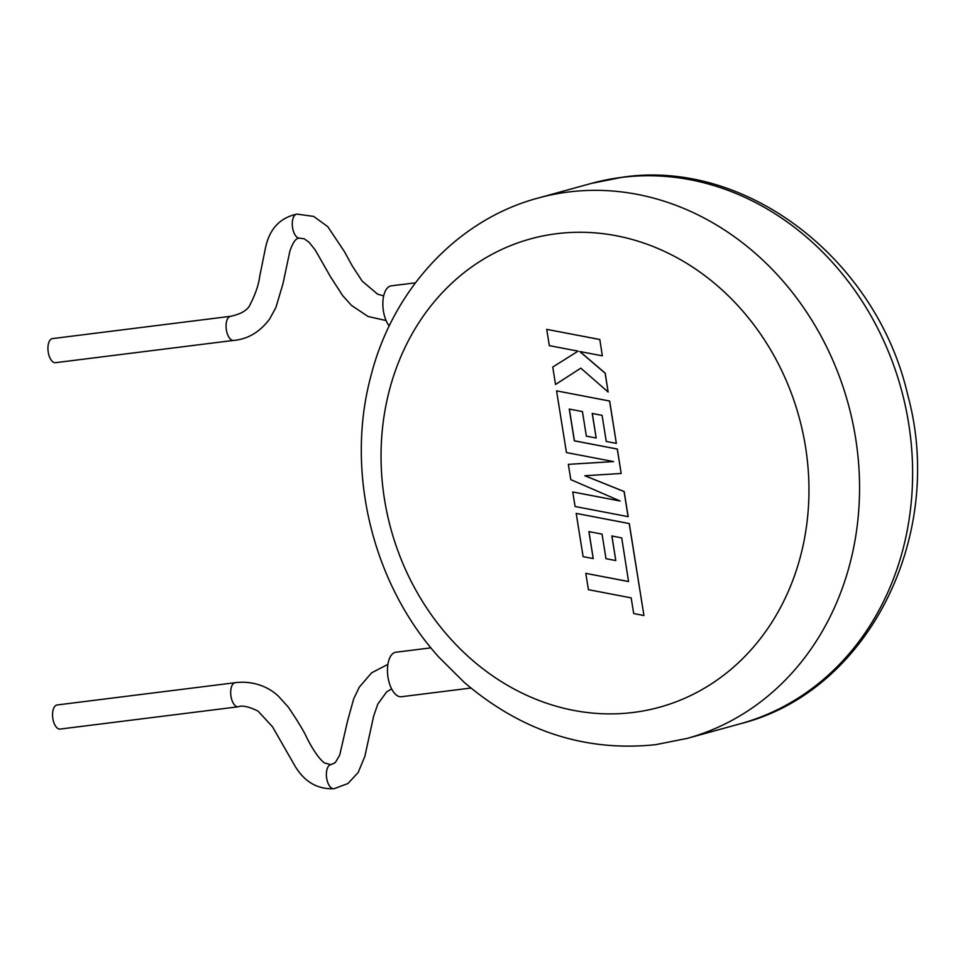 <?xml version="1.0" encoding="UTF-8"?>
<svg xmlns="http://www.w3.org/2000/svg" width="965" height="965" viewBox="0 0 965 965"><rect width="100%" height="100%" fill="white"/><g stroke="black" fill="none" stroke-linecap="round" stroke-linejoin="round"><path stroke-width="1.45" d="M391.621 688.865L386.651 691.893L377.87 703.968L373.648 716.114L364.83 756.488L358.124 772.579L347.907 783.532L334.023 788.719A12.147 5.911 -97.1 0 1 333.95 788.731A12.147 5.911 -97.1 0 1 326.677 778.26A12.147 5.911 -97.1 0 1 330.899 764.63A12.147 5.911 -97.1 0 1 331.067 764.618L335.301 762.603L339.716 755.1L347.545 721.048L353.648 698.986L359.282 687.152L371.597 672.834L387.882 664.39M60.107 729.07A12.147 5.911 -97.1 0 1 52.858 718.599A12.147 5.911 -97.1 0 1 57.104 704.969L235.219 682.689A12.147 5.911 -97.1 0 1 235.219 682.689A12.147 5.911 -97.1 0 0 230.973 696.32A12.147 5.911 -97.1 0 0 238.222 706.79A12.147 5.911 -97.1 0 1 238.222 706.79L60.107 729.07M430.933 647.853L395.855 652.231A22.424 10.917 82.9 0 0 395.107 652.388A22.424 10.917 82.9 0 0 387.906 676.622A22.424 10.917 82.9 0 0 401.428 696.73L470.896 688.045M538.349 197.994C457.398 219.489 392.321 289.886 370.644 377.05C345.337 471.969 372.538 583.644 438.737 657.02L464.406 682.532C521.655 731.325 585.405 752.037 655.669 744.666L687.02 738.43L740.083 723.834A280.26 244.169 -105.4 0 0 905.363 405.951A280.26 244.169 -105.4 0 0 621.508 177.403A280.26 244.169 -105.4 0 0 591.412 183.398L538.349 197.994A280.26 244.169 74.6 0 1 568.445 191.999A280.26 244.169 74.6 0 1 852.3 420.547A280.26 244.169 74.6 0 1 687.02 738.43M386.096 320.537L368.063 316.496L351.477 305.41L342.587 295.495L330.392 276.581L315.229 250.007L309.138 242.336L304.252 238.813L299.97 238.186A12.147 5.911 -97.1 0 1 299.813 238.21A12.147 5.911 -97.1 0 1 292.576 227.74A12.147 5.911 -97.1 0 1 296.834 214.109A12.147 5.911 -97.1 0 1 296.906 214.097L313.673 216.413L327.702 226.594L344.107 251.117L352.551 266.4L362.152 281.092L377.544 294.132L383.672 295.929M299.813 238.21C296.376 237.535 293.058 241.841 289.874 251.141L282.998 283.674L275.894 307.521L269.718 318.896C259.862 332.044 247.824 339.222 233.614 340.416A12.147 5.911 -97.2 0 0 233.627 340.404L55.512 362.683A12.147 5.911 -97.2 0 1 48.25 352.225A12.147 5.911 -97.2 0 1 52.484 338.594L230.599 316.303A12.147 5.911 -97.2 0 1 230.611 316.303C241.419 313.975 247.969 309.958 250.297 304.24C255.556 293.818 258.692 284.566 259.682 276.472L265.423 248.222C269.307 229.188 279.766 217.825 296.834 214.109M415.433 282.829L391.247 285.857A22.424 10.917 82.9 0 0 390.487 286.002A22.424 10.917 82.9 0 0 382.864 302.54A22.424 10.917 82.9 0 0 389.209 326.037M555.538 384.468L580.821 368.16L608.131 392.019L605.103 373.166L579.724 351.513L602.329 355.82L599.808 339.487L546.709 329.355L549.326 345.639L578.095 351.139L552.752 367.038L555.538 384.468L580.846 368.172M599.711 339.511L546.709 329.355M608.131 392.019L605.2 373.141L579.881 351.537M602.329 355.82L599.808 339.487M628.094 516.673L624.066 491.559L584.838 475.757L621.171 473.465L617.262 449.063L574.344 440.836L569.254 409.088L582.426 411.572L586.358 436.156L596.165 438.014L592.221 413.43L602.088 415.36L606.261 441.463L616.346 443.357L609.566 401.042L556.564 390.861L566.443 452.561L613.631 461.596L568.337 464.346L570.785 479.617L620.169 501.028L572.752 491.957L575.092 506.504L628.179 516.649L624.162 491.535L584.959 475.757M621.171 473.465L617.359 449.039L574.428 440.812L569.35 409.1M596.165 438.014L592.317 413.454M616.346 443.357L609.663 401.018L556.564 390.861M613.559 461.584L568.337 464.346M620 500.956L572.752 491.957M585.791 573.367L588.409 589.675L631.182 597.878L633.691 613.559L643.932 615.525L629.204 523.573L576.189 513.404L583.125 556.672L593.21 558.566L588.879 531.606L602.051 534.103L605.984 558.687L615.779 560.544L611.846 535.961L621.713 537.891L628.565 581.569L585.791 573.367L628.565 581.521M643.932 615.525L629.289 523.549L576.189 513.404M593.21 558.566L588.976 531.631M615.779 560.544L611.943 535.985M233.614 340.416A12.147 5.911 -97.2 0 1 226.365 329.946A12.147 5.911 -97.2 0 1 230.599 316.303M633.342 712.447A242.891 211.612 -105.4 0 0 805.498 446.747A242.891 211.612 -105.4 0 0 556.66 233.699A242.891 211.612 -105.4 0 0 384.504 499.4A242.891 211.612 -105.4 0 0 633.342 712.447M333.95 788.731C316.773 789.406 303.444 781.228 293.951 764.196L272.528 726.814L258.089 711.133C248.898 706.597 242.275 705.15 238.234 706.79M591.412 183.398L622.763 177.162C747.055 158.851 876.654 259.875 907.619 394.504C946.315 534.984 868.741 691.869 740.083 723.834M330.899 764.63L324.445 762.977C319.125 758.84 313.203 750.36 306.689 737.525C304.023 731.482 297.908 721.374 288.354 707.2L279.15 696.971C271.418 688.938 255.58 680.12 235.207 682.689"/></g></svg>
